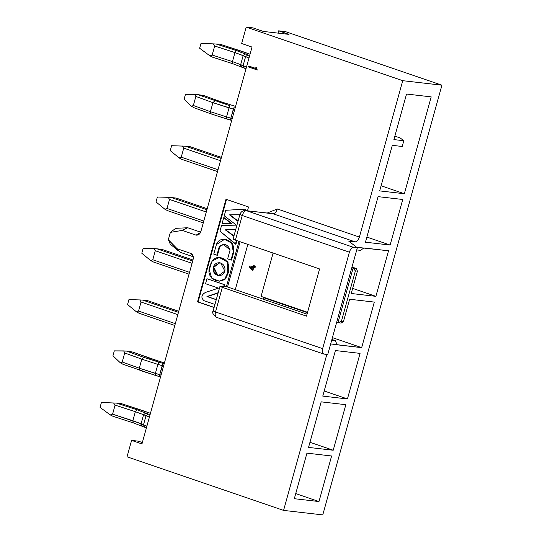 <?xml version="1.0" encoding="UTF-8"?>
<svg xmlns="http://www.w3.org/2000/svg" width="542" height="542" viewBox="0 0 542 542"><rect width="100%" height="100%" fill="white"/><g stroke="black" fill="none" stroke-linecap="round" stroke-linejoin="round"><path stroke-width="0.81" d="M327.741 354.515L357.334 247.809L353.614 247.382C351.826 247.511 350.417 249.11 349.38 252.186L322.632 348.635C321.948 351.744 322.415 353.567 324.021 354.089L327.741 354.515L323.716 354.021L216.59 317.348C212.992 314.624 211.854 312.463 213.169 310.857L219.998 286.23L227.532 286.955L240.079 241.732L227.532 286.955L220.831 286.183C219.408 286.081 219.91 286.467 222.335 287.341L215.506 311.962L322.632 348.635L349.38 252.186L242.254 215.513L235.424 240.14L319.57 268.947L306.481 316.142L222.335 287.341L306.481 316.142L319.57 268.947L235.424 240.14C232.999 239.266 232.498 238.887 233.92 238.988C232.437 238.866 232.938 239.252 235.424 240.14L242.254 215.513L349.38 252.186C350.403 249.069 351.812 247.464 353.614 247.382L357.334 247.809L348.723 241.122L355.146 241.861L273.073 213.765L246.495 210.709L353.614 247.382L246.495 210.709L273.073 213.765L355.146 241.861L348.723 241.122L357.334 247.809L327.741 354.515M322.775 514.9L283.581 510.395L127.045 456.804L131.598 440.389L138.352 441.168L142.35 442.536L138.352 441.168L131.598 440.389L141.963 443.939L193.047 259.72L141.963 443.939L131.598 440.389L127.045 456.804L283.581 510.395L322.775 514.9L441.94 85.196L285.404 31.605L278.649 30.833L289.015 34.383L263.337 31.429L252.965 27.879L246.21 27.1L402.747 80.683L441.94 85.196L322.775 514.9M278.012 33.116L278.649 30.833L285.404 31.605L441.94 85.196L402.747 80.683L359.38 237.057C358.343 240.126 356.934 241.732 355.146 241.861C356.941 241.773 358.357 240.174 359.38 237.057L277.314 208.961C276.284 212.078 274.875 213.683 273.073 213.765L272.26 213.582L273.073 213.765C275.031 213.501 276.447 211.902 277.314 208.961L267.274 213.006L277.314 208.961L359.38 237.057L402.747 80.683L246.21 27.1L252.965 27.879L263.337 31.429L289.015 34.383L278.649 30.833L278.012 33.116M241.657 43.516L246.21 27.1L241.657 43.516L252.023 47.066L241.657 43.516M307.029 314.164L227.532 286.955L235.309 289.618L247.85 244.395L235.309 289.618L307.029 314.164M356.636 247.267L388.526 250.783L375.891 296.338L351.223 293.5L357.429 271.135L355.403 270.898L341.399 321.379L343.425 321.616L349.631 299.245L374.298 302.084L361.663 347.639L330.674 343.933M326.941 354.021L283.581 510.395L326.941 354.021M379.678 190.899L392.313 145.344L402.225 146.482L403.817 140.737L393.905 139.592L406.541 94.037L431.208 96.876L404.346 193.738L379.678 190.899L404.346 193.738L431.208 96.876L406.541 94.037L393.905 139.592L403.817 140.737L400.206 137.966L394.867 136.137L400.206 137.966L403.817 140.737L402.225 146.482L392.313 145.344L379.678 190.899M347.436 398.946L322.768 396.107L335.403 350.552L360.071 353.384L347.436 398.946L324.191 390.985L347.436 398.946L360.071 353.384L335.403 350.552L322.768 396.107L347.436 398.946M333.208 450.246L308.54 447.407L321.176 401.852L345.843 404.691L333.208 450.246L309.963 442.286L333.208 450.246L345.843 404.691L321.176 401.852L308.54 447.407L333.208 450.246M318.981 501.546L294.313 498.708L306.948 453.153L331.616 455.991L318.981 501.546L295.736 493.586L318.981 501.546L331.616 455.991L306.948 453.153L294.313 498.708L318.981 501.546M390.118 245.038L365.45 242.199L378.086 196.644L402.753 199.483L390.118 245.038L366.873 237.078L390.118 245.038L402.753 199.483L378.086 196.644L365.45 242.199L390.118 245.038M336.995 344.8L361.663 347.639L332.422 337.632L361.663 347.639L374.298 302.084L349.631 299.245L343.425 321.616L341.128 323.073L337.978 322.714L353.113 268.127L356.27 268.493L357.429 271.135L351.223 293.5L375.891 296.338L388.526 250.783L363.858 247.945M264.062 297.409L263.548 299.279L264.062 297.409M331.914 339.468L335.315 340.633L331.914 339.468M352.646 288.378L375.891 296.338L352.646 288.378M352.002 267.03L356.27 268.493L352.002 267.03M381.101 185.777L404.346 193.738L381.101 185.777M331.704 340.22L335.315 340.633L331.704 340.22M360.355 250.343L356.744 249.923L360.355 250.343L363.858 248.114L356.69 247.308M351.819 267.687L353.113 268.127L351.819 267.687M273.114 253.039L261.088 296.393L307.544 312.294L261.088 296.393L273.114 253.039M336.684 322.266L337.978 322.714L336.684 322.266M272.26 213.582L246.495 210.709C244.693 210.797 243.283 212.396 242.254 215.513C243.277 212.396 244.693 210.797 246.495 210.709L245.492 210.506M240.75 214.361C239.327 214.225 239.828 214.605 242.254 215.513C239.767 214.632 239.266 214.246 240.75 214.361M245.682 210.526C242.884 210.404 240.966 211.698 239.916 214.408L239.937 214.381M324.021 354.089C322.382 353.608 321.914 351.785 322.632 348.635L215.506 311.962C214.795 315.119 215.255 316.935 216.902 317.416L216.59 317.348M216.902 317.416C215.255 316.935 214.795 315.119 215.506 311.962C213.053 311.101 212.552 310.715 214.002 310.81C212.518 310.695 213.02 311.074 215.506 311.962L222.335 287.341C219.849 286.454 219.347 286.068 220.831 286.183M192.275 254.442L190.994 253.493L193.189 256.657L190.994 253.493L177.173 248.764L168.332 239.713L170.364 232.369L168.332 239.706L170.283 244.191L177.972 250.512M187.004 227.775L188.379 227.958L187.634 227.796L182.261 230.411L187.004 227.775L175.71 228.338L170.364 232.362L174.592 231.664M177.627 249.903L177.424 249.456M341.399 321.379L337.978 322.714L341.128 323.073L343.425 321.616L341.399 321.379L355.403 270.898L353.113 268.127L337.978 322.714L341.399 321.379M353.113 268.127L355.403 270.898L357.429 271.135L356.27 268.493L353.113 268.127M330.681 343.906L337.083 344.665L335.315 340.633M253.697 265.573L254.245 265.641L253.995 266.522L255.329 266.678L255.058 267.646L253.731 267.491L252.945 270.309L252.396 270.248L249.428 266.996L249.693 266.027L253.446 266.461L253.697 265.573L253.446 266.461L249.693 266.027L249.428 266.996L252.945 270.309L253.731 267.491L255.058 267.646L255.329 266.678L253.995 266.522L254.245 265.641L253.697 265.573M252.653 269.32L253.182 267.43L250.641 267.138L252.653 269.32L250.296 267.016L253.182 267.43L252.653 269.32L250.296 267.016L252.653 269.32M253.9 265.519L253.995 266.522L253.9 265.519M254.984 266.556L255.058 267.646L253.385 267.375L253.731 267.491L253.385 267.375L252.599 270.194L252.945 270.309L252.05 270.133L252.599 270.194L253.385 267.375L254.713 267.524L254.984 266.556M250.641 267.138L253.182 267.43L250.641 267.138M199.293 234.13L200.933 231.285C200.086 234.036 198.467 235.323 196.082 235.14L182.261 230.411L196.082 235.14L200.438 232.545L196.082 235.14L198.44 234.794M168.332 239.713L180.066 252.254L193.209 256.752M200.933 231.285L252.023 47.066L200.933 231.285M237.992 221.353L229.496 214.849L239.815 214.774L229.496 214.849L238.073 221.055L230.059 214.91L239.794 214.842L229.496 214.849L237.992 221.353M244.699 210.506L245.072 209.158M235.98 244.205L219.977 231.183L221.556 225.492L236.414 225.133L224.246 215.804L225.777 210.289L245.065 209.158L225.777 210.289L224.246 215.804L236.414 225.133L221.556 225.492L219.977 231.183L235.418 244.137L236.427 240.485L235.418 244.137L235.98 244.205L236.956 240.662M233.873 236.197L225.235 229.822L235.716 229.564L225.235 229.822L233.954 235.905L225.797 229.889L235.689 229.645L225.235 229.822L233.873 236.197M231.292 223.46L223.71 217.721L222.105 223.514L231.854 223.521L222.667 223.582L231.854 223.521L224.28 217.782L231.854 223.521L222.105 223.514L222.667 223.582L222.105 223.514L223.71 217.721L231.292 223.46M213.744 254.137L216.895 255.214L219.347 246.386C224.198 243.012 227.782 244.212 230.099 249.977L227.633 258.886L230.987 260.038L233.284 251.732C236.705 240.878 220.079 233.961 216.4 244.564L213.744 254.137L216.4 244.564L224.517 239.361L231.658 243.08L233.284 251.732L230.987 260.038L231.549 260.099L233.846 251.8L231.549 260.099L227.633 258.886L230.099 249.977L223.358 244.388L219.347 246.386L219.91 246.447L217.457 255.275L219.91 246.447L223.65 244.422L219.347 246.386L216.895 255.214L217.457 255.275L213.744 254.137M219.591 257.552L227.925 261.942L228.324 272.714L227.762 272.653C229.889 266.21 228.473 261.522 223.521 258.581C216.441 255.729 211.834 258.595 209.7 267.179C204.612 280.736 226.048 287.517 227.762 272.653L224.842 278.852L219.341 281.163L211.82 278.242L209.232 269.835L212.132 260.953L219.307 257.518L227.43 262.01L227.762 272.653L228.324 272.714L225.303 279.042L219.612 281.19M224.828 271.108C223.446 274.699 220.953 276.102 217.349 275.322C213.961 273.751 212.593 271.047 213.243 267.213C214.625 263.622 217.112 262.213 220.716 262.999C224.103 264.564 225.472 267.267 224.828 271.108L220.716 262.999L219.537 262.735L213.243 267.213L217.349 275.322L218.528 275.58L224.828 271.108M223.683 286.515L224.225 284.631L206.936 278.717L205.547 283.71L218.48 288.134L205.357 292.477C201.285 294.95 200.825 297.687 203.968 300.688L214.944 304.448L203.968 300.688C200.825 297.687 201.285 294.95 205.357 292.477L218.48 288.134L205.547 283.71L206.936 278.717L224.788 284.699L206.936 278.717L224.788 284.699L224.225 284.631L223.704 286.515M216.258 299.712L206.949 296.521L218.209 292.694L206.949 296.521L216.292 299.597L207.511 296.589L218.128 292.978L206.949 296.521L216.258 299.712M177.173 248.764L190.994 253.493C193.06 254.835 193.745 256.915 193.047 259.72M182.261 230.411L170.371 232.369M248.493 66.978L248.758 66.009L255.628 68.36L255.98 67.1L256.508 67.276L257.132 69.932L248.493 66.978L249.056 67.039L249.32 66.077L249.056 67.039L248.493 66.978L257.132 69.932L256.508 67.276L255.98 67.1L255.628 68.36L248.758 66.009L248.493 66.978M248.541 206.976L247.498 210.736L248.541 206.976L225.994 199.26L248.541 206.976M239.002 241.366L226.393 286.826L239.002 241.366M214.09 307.531L197.539 301.86L225.994 199.26L197.539 301.86L214.09 307.531M214.124 307.409L197.539 301.86L198.101 301.928L226.556 199.32L198.101 301.928L214.124 307.409M256.19 68.427L255.628 68.36L256.19 68.427L256.542 67.161L256.19 68.427M257.694 69.999L249.056 67.039L257.694 69.999M236.956 240.668L236.759 241.373M245.634 209.219L245.282 210.492L245.628 209.219L245.065 209.158L245.628 209.219M224.801 239.401L232.118 243.04L233.846 251.8L233.284 251.732L233.846 251.8L232.22 243.148L224.517 239.361M224.28 217.782L223.71 217.721L224.28 217.782M224.266 286.576L224.788 284.699M219.341 281.163L225.411 278.92L228.324 272.714L227.999 262.077L219.307 257.518M245.065 209.158L244.693 210.506M218.812 275.607L217.911 275.383L213.805 267.274L219.815 262.775L213.805 267.274C213.155 271.115 214.53 273.818 217.911 275.383L218.812 275.607M250.038 54.22L220.066 44.234L216.143 44.01L236.414 50.582L249.645 55.65L236.414 50.582L216.143 44.01L220.066 44.234L250.038 54.22M235.851 106.476L220.743 101.72L203.677 95.514L197.769 94.606L229.957 105.71L197.769 94.606L203.677 95.514L220.743 101.72L235.851 106.476M183.745 148.129L181.245 157.16L218.006 169.741L181.245 157.16L179.145 157.952L181.8 159.341L179.145 157.952L181.245 157.16L183.745 148.129L220.506 160.717L183.745 148.129L182.458 146.022L183.745 148.129M190.432 146.787L221.427 157.397M185.439 146.204L190.398 146.78L185.439 146.204L221.143 158.427L185.439 146.204L171.611 145.71L170.242 150.635L179.145 157.952L170.242 150.635L171.611 145.71L184.47 146.137M176.204 198.094L207.2 208.704M171.211 197.512L176.17 198.081L171.211 197.512L206.915 209.727L171.211 197.512L168.23 197.329L169.517 199.436L206.278 212.017L169.517 199.429L167.017 208.46L203.778 221.048L167.017 208.46L164.917 209.259L167.573 210.642L164.917 209.259L156.015 201.936L164.917 209.259L167.017 208.46L169.517 199.429L168.23 197.329L170.242 197.437M189.551 272.348L152.79 259.76L150.69 260.56L153.345 261.942L150.69 260.56L152.79 259.76L189.551 272.348M161.977 249.395L192.972 260.004M156.984 248.812L161.943 249.381L156.984 248.812L192.688 261.034L156.984 248.812L154.003 248.629L155.29 250.736L192.051 263.317L155.29 250.736L152.79 259.76L155.29 250.736L154.003 248.629L143.156 248.311L141.787 253.236L150.69 260.56L141.787 253.236L143.156 248.311L156.015 248.737M147.749 300.695L178.745 311.291M142.763 300.112L147.715 300.681L178.745 311.304L147.715 300.681L142.763 300.112L178.46 312.334L142.763 300.112L139.775 299.929L141.062 302.036L177.823 314.624L141.062 302.036L138.562 311.067L175.323 323.649L138.562 311.067L136.462 311.86L139.118 313.249L136.462 311.86L127.56 304.543L136.462 311.86L138.562 311.067L141.062 302.036L139.775 299.929L141.787 300.044M160.466 361.744L132.539 352.022L126.632 351.121L143.705 357.327L164.185 363.797L163.128 363.486L162.2 365.647L163.562 366.053L162.2 365.647L159.694 374.678L161.055 375.078L159.694 374.678L159.483 376.615L160.547 376.927L159.456 376.615L159.694 374.678L155.391 373.418L155.181 375.355L159.483 376.615M150.446 413.336L120.473 403.35L116.55 403.126L136.828 409.698L150.053 414.766L136.828 409.698L116.55 403.126L120.473 403.35L150.446 413.336M307.436 312.7L263.954 297.815L307.436 312.7M244.246 68.062L243.101 65.657L246.488 67.025L243.101 65.657L244.164 68.041M240.587 65.487L240.668 64.613L243.101 65.657L245.607 56.625L248.995 58.001L245.607 56.625L247.89 54.925L245.607 56.625L243.168 55.582L245.451 53.882L243.168 55.582L234.957 52.588L236.414 50.582L234.957 52.588L214.679 46.009L213.169 43.868L216.143 44.01L201.014 43.34L213.169 43.868L214.679 46.009L234.957 52.588L245.607 56.625L243.101 65.657L240.668 64.606L241.813 67.012M212.498 57.14L209.856 55.799L212.179 55.04L214.679 46.009L212.179 55.04L232.45 61.612L234.957 52.588L232.45 61.612L240.668 64.606L243.168 55.582L240.668 64.606L232.45 61.612L232.775 63.719L232.45 61.612L212.179 55.04L209.856 55.799L212.498 57.14L232.775 63.719L245.993 68.807M241.556 66.937L240.905 66.409M209.856 55.799L199.646 48.265L209.856 55.799M240.512 50.867L220.113 44.234M220.066 44.234L218.345 44.166M211.197 113.949L210.425 111.693L226.529 116.903L229.029 107.878L226.529 116.903L210.425 111.693L211.197 113.949L226.285 118.847L226.529 116.903L230.831 118.17L234.266 106.97L233.338 109.138L229.029 107.878L229.957 105.71L229.029 107.878L212.925 102.662L214.842 100.819L212.925 102.662L195.858 96.456L194.822 94.396L197.769 94.606L185.445 94.362L194.822 94.396L195.858 96.456L212.931 102.662L234.7 109.538L233.338 109.138L230.831 118.17L232.193 118.569L230.831 118.163L230.621 120.107L231.685 120.419L230.587 120.107L230.831 118.17L226.529 116.903L226.319 118.847L230.621 120.107M210.425 111.693L193.352 105.487L191.509 106.327L194.131 107.743L191.509 106.327L184.084 99.288L191.509 106.327L193.352 105.487L210.425 111.693L212.925 102.662L210.425 111.693M221.055 101.835L235.885 106.476M203.677 95.514L202.627 95.595M157.383 197.01L168.23 197.329L157.383 197.01L156.015 201.936L157.383 197.01M128.928 299.618L139.775 299.929L128.928 299.618L127.56 304.543L128.928 299.618M122.777 364.19L155.181 375.355L155.391 373.418L139.287 368.201L139.897 370.416L159.456 376.615M140.06 370.457L139.287 368.201L122.221 361.995L120.371 362.842L122.993 364.251L120.371 362.842L112.946 355.796L120.371 362.842L122.221 361.995L139.287 368.201L159.694 374.678L163.128 363.486L143.705 357.327L126.632 351.121L132.539 352.022L160.412 361.731M149.917 358.343L164.748 362.991M114.308 350.87L126.632 351.121L123.684 350.904L124.721 352.964L141.794 359.17L143.705 357.327L141.794 359.17L157.891 364.387L158.826 362.219L157.891 364.387L162.2 365.647L157.891 364.387L155.391 373.418L157.891 364.387L141.794 359.17L139.287 368.201L141.794 359.17L124.721 352.964L122.221 361.995L124.721 352.964L123.684 350.904L114.308 350.87L112.946 355.796L114.308 350.87M132.539 352.022L131.489 352.104M140.92 409.982L120.52 403.35M144.653 427.171L143.515 424.772L141.076 423.722L112.587 414.156L115.094 405.125L113.576 402.984L101.422 402.455L116.55 403.126L113.576 402.984L115.094 405.125L135.364 411.703L136.828 409.698L135.364 411.703L143.583 414.698L145.859 412.99L143.583 414.698L146.015 415.741L148.298 414.041L146.015 415.741L149.402 417.116L146.015 415.741L143.508 424.772L146.896 426.141L143.515 424.772L144.572 427.15M120.473 403.35L118.759 403.282M140.995 424.596L141.076 423.722L142.221 426.127M112.905 416.256L110.263 414.915L112.587 414.156L132.858 420.728L133.183 422.835L132.858 420.728L135.364 411.703L115.094 405.125L112.587 414.156L110.263 414.915L112.905 416.256L133.183 422.835L146.401 427.923M141.963 426.046L141.313 425.524M110.263 414.915L100.06 407.374L110.263 414.915M201.014 43.34L199.646 48.265L201.014 43.34M195.858 96.456L193.352 105.487L195.858 96.456M185.445 94.362L184.084 99.288L185.445 94.362M101.422 402.455L100.06 407.374L101.422 402.455M135.364 411.696L132.858 420.728L141.076 423.722L143.583 414.698L135.364 411.703M143.515 424.772L146.015 415.741L143.583 414.698L141.076 423.722L143.515 424.772M239.916 214.408L233.087 239.036M200.621 232.152L188.379 227.958M223.358 244.388L223.921 244.449M217.498 171.577L181.604 159.287M203.27 222.877L167.376 210.587M189.043 274.177L153.149 261.894M174.815 325.478L138.921 313.195M232.681 63.699L212.362 57.113M250.045 54.2L240.431 50.826M193.914 107.682L211.034 113.908L230.587 120.107M220.906 101.76L203.785 95.534M149.768 358.276L132.648 352.049M150.452 413.316L140.839 409.942M133.095 422.814L112.777 416.222"/></g></svg>
